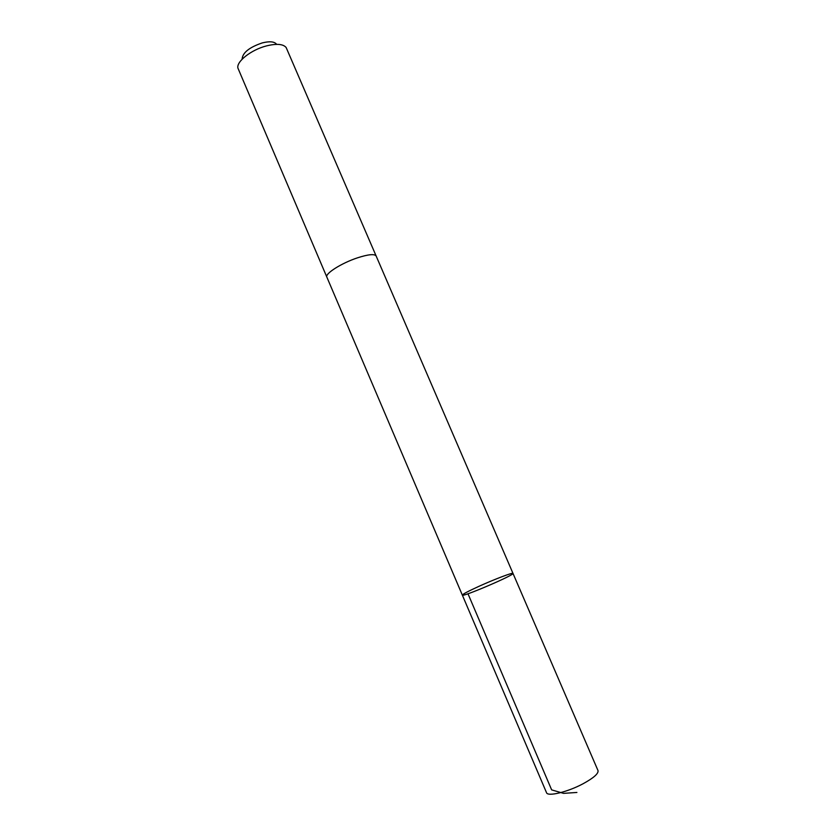 <?xml version="1.0" encoding="UTF-8"?>
<svg xmlns="http://www.w3.org/2000/svg" width="836" height="836" viewBox="0 0 836 836"><rect width="100%" height="100%" fill="white"/><g stroke="black" fill="none" stroke-linecap="round" stroke-linejoin="round"><path stroke-width="1.25" d="M479.038 586.287C494.337 579.338 513.001 572.221 512.99 573.402C515.279 574.666 461.671 597.646 462.339 595.107C462.757 594.114 468.327 591.167 479.038 586.287M546.514 792.664C547.528 796.886 567.728 792.037 583.204 783.677C593.685 777.919 598.618 773.561 598.012 770.593L512.99 573.402C515.279 574.666 461.671 597.646 462.339 595.107L546.514 792.664M326.918 277.238L326.855 277.113C324.702 273.78 341.443 263.121 357.4 257.864C368.268 254.353 374.518 253.736 376.127 255.994L376.19 256.119M462.339 595.107L326.855 277.113C324.692 273.78 341.433 263.121 357.4 257.854C368.268 254.353 374.518 253.726 376.137 255.983L512.99 573.402M326.855 277.113L237.926 68.113C236.149 61.655 251.134 49.815 266.391 45.928C276.486 43.451 283.07 43.953 286.121 47.464L376.137 255.983M242.147 58.698C242.879 52.459 249.609 47.192 262.316 42.897C269.464 41.142 274.156 41.518 276.382 44.026M467.982 593.759L551.645 789.874L563.548 793.364L576.903 792.455"/></g></svg>
